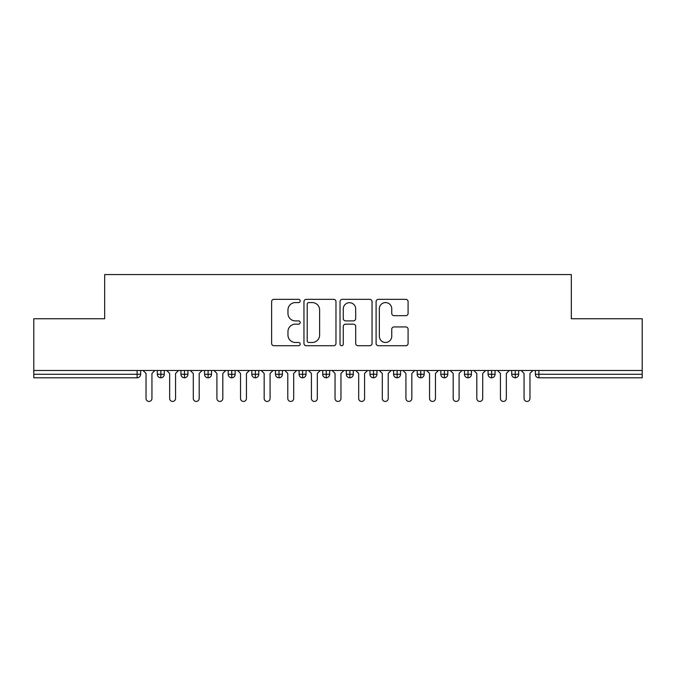 <?xml version="1.0" encoding="UTF-8"?>
<svg xmlns="http://www.w3.org/2000/svg" width="676" height="676" viewBox="0 0 676 676"><rect width="100%" height="100%" fill="white"/><g stroke="black" fill="none" stroke-linecap="round" stroke-linejoin="round"><path stroke-width="1.01" d="M300.195 300.955A1.622 1.622 0 0 0 298.572 299.333L273.932 299.333A2.315 2.315 0 0 0 271.617 301.648L271.617 343.4A2.315 2.315 0 0 0 273.932 345.715L298.572 345.715A1.622 1.622 0 0 0 300.195 344.092A1.622 1.622 0 0 0 298.572 342.47L295.387 342.47A7.419 7.419 0 0 1 287.968 335.051L287.968 331.57A7.419 7.419 0 0 1 295.387 324.15L298.572 324.15A1.622 1.622 0 0 0 300.195 322.528A1.622 1.622 0 0 0 298.572 320.897L295.387 320.897A7.419 7.419 0 0 1 287.968 313.478L287.968 309.997A7.419 7.419 0 0 1 295.387 302.578L298.572 302.578A1.622 1.622 0 0 0 300.195 300.955M405.777 315.684A2.315 2.315 0 0 0 408.093 313.36L408.093 301.648A2.315 2.315 0 0 0 405.777 299.333L378.408 299.333A2.315 2.315 0 0 0 376.093 301.648L376.093 343.4A2.315 2.315 0 0 0 378.408 345.715L405.777 345.715A2.315 2.315 0 0 0 408.093 343.4L408.093 329.246A2.315 2.315 0 0 0 405.777 326.93L394.066 326.93A2.315 2.315 0 0 0 391.75 329.246L391.75 336.268A6.202 6.202 0 0 1 385.54 342.47A6.202 6.202 0 0 1 379.337 336.268L379.337 308.78A6.202 6.202 0 0 1 385.54 302.578A6.202 6.202 0 0 1 391.75 308.78L391.75 313.36A2.315 2.315 0 0 0 394.066 315.684L405.777 315.684M33.8 370.49L642.2 370.49L642.2 318.742L571.321 318.742L571.321 274.557L104.679 274.557L104.679 318.742L33.8 318.742L33.8 374.267L137.11 374.267L137.11 370.49M335.972 301.648A2.315 2.315 0 0 0 333.648 299.333L306.287 299.333A2.315 2.315 0 0 0 303.963 301.648L303.963 343.4A2.315 2.315 0 0 0 306.287 345.715L333.648 345.715A2.315 2.315 0 0 0 335.972 343.4L335.972 301.648M342.352 299.333L369.713 299.333A2.315 2.315 0 0 1 372.037 301.648L372.037 343.4A2.315 2.315 0 0 1 369.713 345.715L358.001 345.715A2.315 2.315 0 0 1 355.686 343.4L355.686 326.466A2.315 2.315 0 0 0 353.362 324.15L345.597 324.15A2.315 2.315 0 0 0 343.273 326.466L343.273 344.092A1.622 1.622 0 0 1 341.65 345.715A1.622 1.622 0 0 1 340.028 344.092L340.028 301.648A2.315 2.315 0 0 1 342.352 299.333M140.65 370.49L140.65 374.267A3.541 3.541 0 0 1 137.11 377.808L33.8 377.808L33.8 374.267M642.2 370.49L642.2 377.808L538.89 377.808A3.541 3.541 0 0 1 535.35 374.267L535.35 370.49L535.35 374.267A3.541 3.541 0 0 0 538.89 377.808L538.89 374.267L642.2 374.267M160.854 377.808A3.541 3.541 0 0 1 157.314 374.267L157.314 370.49L157.314 374.267A3.541 3.541 0 0 0 160.854 377.808A3.541 3.541 0 0 0 164.285 374.267L164.285 370.49L164.285 374.267A3.541 3.541 0 0 1 160.854 377.808L160.854 374.267L164.285 374.267M160.854 370.49L160.854 374.267L157.314 374.267M137.11 377.808A3.541 3.541 0 0 0 140.65 374.267A3.541 3.541 0 0 1 137.11 377.808L137.11 374.267L140.65 374.267M184.48 370.49L184.48 374.267L180.94 374.267L180.94 370.49L180.94 374.267A3.541 3.541 0 0 0 184.48 377.808A3.541 3.541 0 0 0 187.911 374.267L187.911 370.49L187.911 374.267A3.541 3.541 0 0 1 184.48 377.808A3.541 3.541 0 0 1 180.94 374.267A3.541 3.541 0 0 0 184.48 377.808L184.48 374.267L187.911 374.267M208.107 370.49L208.107 374.267L204.566 374.267L204.566 370.49L204.566 374.267A3.541 3.541 0 0 0 208.107 377.808A3.541 3.541 0 0 0 211.537 374.267L211.537 370.49L211.537 374.267A3.541 3.541 0 0 1 208.107 377.808A3.541 3.541 0 0 1 204.566 374.267A3.541 3.541 0 0 0 208.107 377.808L208.107 374.267L211.537 374.267M231.733 370.49L231.733 377.808A3.541 3.541 0 0 1 228.192 374.267L228.192 370.49L228.192 374.267A3.541 3.541 0 0 0 231.733 377.808A3.541 3.541 0 0 0 235.163 374.267L235.163 370.49M255.367 370.49L255.367 377.808A3.541 3.541 0 0 1 251.818 374.267A3.541 3.541 0 0 0 255.367 377.808A3.541 3.541 0 0 1 251.818 374.267L251.818 370.49M258.79 370.49L258.79 374.267A3.541 3.541 0 0 1 255.367 377.808A3.541 3.541 0 0 0 258.79 374.267L251.818 374.267M278.994 370.49L278.994 374.267L275.445 374.267L275.445 370.49L275.445 374.267A3.541 3.541 0 0 0 278.994 377.808A3.541 3.541 0 0 0 282.416 374.267L282.416 370.49L282.416 374.267A3.541 3.541 0 0 1 278.994 377.808A3.541 3.541 0 0 1 275.445 374.267A3.541 3.541 0 0 0 278.994 377.808L278.994 374.267L282.416 374.267M302.62 377.808A3.541 3.541 0 0 1 299.071 374.267L299.071 370.49L299.071 374.267A3.541 3.541 0 0 0 302.62 377.808A3.541 3.541 0 0 0 306.042 374.267L306.042 370.49L306.042 374.267A3.541 3.541 0 0 1 302.62 377.808L302.62 374.267L306.042 374.267M326.246 370.49L326.246 374.267L322.705 374.267L322.705 370.49L322.705 374.267A3.541 3.541 0 0 0 326.246 377.808A3.541 3.541 0 0 0 329.668 374.267L329.668 370.49L329.668 374.267A3.541 3.541 0 0 1 326.246 377.808A3.541 3.541 0 0 1 322.705 374.267A3.541 3.541 0 0 0 326.246 377.808L326.246 374.267L329.668 374.267M349.872 370.49L349.872 377.808A3.541 3.541 0 0 1 346.332 374.267L346.332 370.49L346.332 374.267A3.541 3.541 0 0 0 349.872 377.808A3.541 3.541 0 0 0 353.295 374.267L353.295 370.49M373.498 370.49L373.498 377.808A3.541 3.541 0 0 1 369.958 374.267L369.958 370.49L369.958 374.267A3.541 3.541 0 0 0 373.498 377.808A3.541 3.541 0 0 0 376.929 374.267L376.929 370.49M397.125 370.49L397.125 377.808A3.541 3.541 0 0 1 393.584 374.267L393.584 370.49L393.584 374.267A3.541 3.541 0 0 0 397.125 377.808A3.541 3.541 0 0 0 400.555 374.267L400.555 370.49M420.751 370.49L420.751 374.267L417.21 374.267L417.21 370.49L417.21 374.267A3.541 3.541 0 0 0 420.751 377.808A3.541 3.541 0 0 0 424.182 374.267L424.182 370.49L424.182 374.267A3.541 3.541 0 0 1 420.751 377.808A3.541 3.541 0 0 1 417.21 374.267A3.541 3.541 0 0 0 420.751 377.808L420.751 374.267L424.182 374.267M444.385 370.49L444.385 374.267L440.837 374.267L440.837 370.49L440.837 374.267A3.541 3.541 0 0 0 444.385 377.808A3.541 3.541 0 0 0 447.808 374.267L447.808 370.49L447.808 374.267A3.541 3.541 0 0 1 444.385 377.808A3.541 3.541 0 0 1 440.837 374.267A3.541 3.541 0 0 0 444.385 377.808L444.385 374.267L447.808 374.267M468.012 370.49L468.012 374.267L464.463 374.267L464.463 370.49L464.463 374.267A3.541 3.541 0 0 0 468.012 377.808A3.541 3.541 0 0 0 471.434 374.267L471.434 370.49L471.434 374.267A3.541 3.541 0 0 1 468.012 377.808A3.541 3.541 0 0 1 464.463 374.267A3.541 3.541 0 0 0 468.012 377.808L468.012 374.267L471.434 374.267M491.638 370.49L491.638 377.808A3.541 3.541 0 0 1 488.089 374.267L488.089 370.49L488.089 374.267A3.541 3.541 0 0 0 491.638 377.808A3.541 3.541 0 0 0 495.06 374.267L495.06 370.49M515.264 370.49L515.264 377.808A3.541 3.541 0 0 1 511.715 374.267L511.715 370.49L511.715 374.267A3.541 3.541 0 0 0 515.264 377.808A3.541 3.541 0 0 0 518.686 374.267L518.686 370.49M302.62 370.49L302.62 374.267L299.071 374.267M308.839 302.578A1.622 1.622 0 0 0 307.217 304.2L307.217 340.848A1.622 1.622 0 0 0 308.839 342.47L312.202 342.47A7.419 7.419 0 0 0 319.621 335.051L319.621 309.997A7.419 7.419 0 0 0 312.202 302.578L308.839 302.578M355.686 308.898A6.202 6.202 0 0 0 349.484 302.696A6.202 6.202 0 0 0 343.273 308.898L343.273 318.582A2.315 2.315 0 0 0 345.597 320.897L353.362 320.897A2.315 2.315 0 0 0 355.686 318.582L355.686 308.898M143.075 370.49L146.033 373.439L146.033 398.485A2.958 2.958 0 0 0 148.982 401.443A2.958 2.958 0 0 0 151.939 398.485L151.939 373.439L154.888 370.49M166.702 370.49L169.659 373.439L169.659 398.485A2.958 2.958 0 0 0 172.608 401.443A2.958 2.958 0 0 0 175.566 398.485L175.566 373.439L178.515 370.49M190.328 370.49L193.285 373.439L193.285 398.485A2.958 2.958 0 0 0 196.234 401.443A2.958 2.958 0 0 0 199.192 398.485L199.192 373.439L202.141 370.49M213.954 370.49L216.911 373.439L216.911 398.485A2.958 2.958 0 0 0 219.861 401.443A2.958 2.958 0 0 0 222.818 398.485L222.818 373.439L225.767 370.49M237.589 370.49L240.538 373.439L240.538 398.485A2.958 2.958 0 0 0 243.495 401.443A2.958 2.958 0 0 0 246.444 398.485L246.444 373.439L249.402 370.49M261.215 370.49L264.164 373.439L264.164 398.485A2.958 2.958 0 0 0 267.121 401.443A2.958 2.958 0 0 0 270.07 398.485L270.07 373.439L273.028 370.49M284.841 370.49L287.79 373.439L287.79 398.485A2.958 2.958 0 0 0 290.748 401.443A2.958 2.958 0 0 0 293.697 398.485L293.697 373.439L296.654 370.49M308.467 370.49L311.416 373.439L311.416 398.485A2.958 2.958 0 0 0 314.374 401.443A2.958 2.958 0 0 0 317.323 398.485L317.323 373.439L320.28 370.49M332.093 370.49L335.042 373.439L335.042 398.485A2.958 2.958 0 0 0 338 401.443A2.958 2.958 0 0 0 340.957 398.485L340.957 373.439L343.907 370.49M355.72 370.49L358.677 373.439L358.677 398.485A2.958 2.958 0 0 0 361.626 401.443A2.958 2.958 0 0 0 364.584 398.485L364.584 373.439L367.533 370.49M379.346 370.49L382.303 373.439L382.303 398.485A2.958 2.958 0 0 0 385.252 401.443A2.958 2.958 0 0 0 388.21 398.485L388.21 373.439L391.159 370.49M402.972 370.49L405.93 373.439L405.93 398.485A2.958 2.958 0 0 0 408.879 401.443A2.958 2.958 0 0 0 411.836 398.485L411.836 373.439L414.785 370.49M426.598 370.49L429.556 373.439L429.556 398.485A2.958 2.958 0 0 0 432.505 401.443A2.958 2.958 0 0 0 435.462 398.485L435.462 373.439L438.411 370.49M450.233 370.49L453.182 373.439L453.182 398.485A2.958 2.958 0 0 0 456.139 401.443A2.958 2.958 0 0 0 459.088 398.485L459.088 373.439L462.046 370.49M473.859 370.49L476.808 373.439L476.808 398.485A2.958 2.958 0 0 0 479.766 401.443A2.958 2.958 0 0 0 482.715 398.485L482.715 373.439L485.672 370.49M497.485 370.49L500.434 373.439L500.434 398.485A2.958 2.958 0 0 0 503.392 401.443A2.958 2.958 0 0 0 506.341 398.485L506.341 373.439L509.298 370.49M521.111 370.49L524.061 373.439L524.061 398.485A2.958 2.958 0 0 0 527.018 401.443A2.958 2.958 0 0 0 529.967 398.485L529.967 373.439L532.925 370.49M538.89 370.49L538.89 374.267L535.35 374.267A3.541 3.541 0 0 0 538.89 377.808M228.192 374.267A3.541 3.541 0 0 0 231.733 377.808A3.541 3.541 0 0 0 235.163 374.267L228.192 374.267M346.332 374.267A3.541 3.541 0 0 0 349.872 377.808A3.541 3.541 0 0 0 353.295 374.267L346.332 374.267M369.958 374.267A3.541 3.541 0 0 0 373.498 377.808A3.541 3.541 0 0 0 376.929 374.267L369.958 374.267M393.584 374.267A3.541 3.541 0 0 0 397.125 377.808A3.541 3.541 0 0 0 400.555 374.267L393.584 374.267M488.089 374.267A3.541 3.541 0 0 0 491.638 377.808A3.541 3.541 0 0 0 495.06 374.267L488.089 374.267M511.715 374.267A3.541 3.541 0 0 0 515.264 377.808A3.541 3.541 0 0 0 518.686 374.267L511.715 374.267"/></g></svg>
